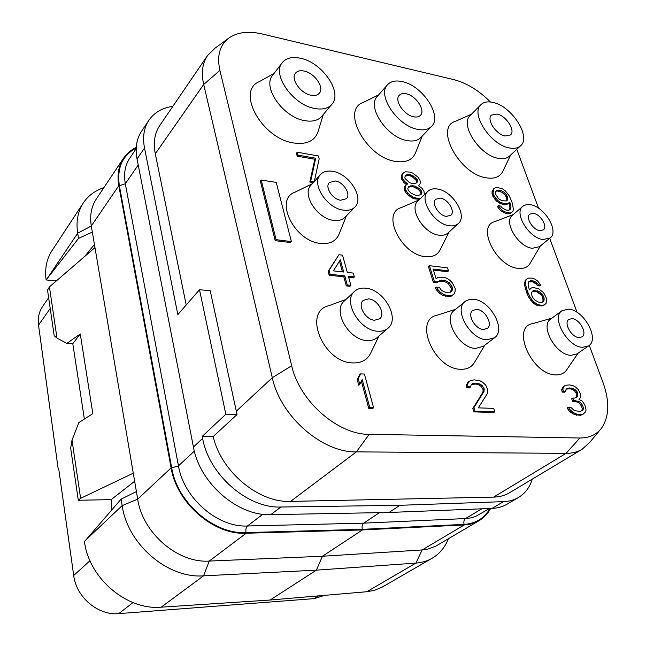 <?xml version="1.0" encoding="UTF-8"?>
<svg xmlns="http://www.w3.org/2000/svg" width="646" height="646" viewBox="0 0 646 646"><rect width="100%" height="100%" fill="white"/><g stroke="black" fill="none" stroke-linecap="round" stroke-linejoin="round"><path stroke-width="0.97" d="M600.077 429.905L589.838 442.3L582.143 449.261C577.54 452.006 572.17 453.371 566.049 453.355L356.382 451.877C322.144 452.757 280.316 416.145 272.297 377.724L203.7 84.448C201.124 72.828 202.4 63.195 207.511 55.548L159.772 125.502C154.628 133.181 153.134 142.613 155.282 153.796L186.209 305.001M280.897 507.013C247.684 508.515 209.005 474.875 202.626 438.432L202.222 436.397L225.834 414.239L199.493 289.723L177.844 314.618L144.51 148.047L137.049 158.981L193.437 447.032C199.598 483.119 237.793 516.283 270.771 514.652L389.013 512.472L399.914 505.301L280.897 507.013L270.771 514.652M172.853 106.332C162.251 107.882 154.257 112.517 148.887 120.261C143.913 127.851 142.451 137.114 144.51 148.047M399.914 505.301L503.509 501.643C509.121 501.425 514.111 500.028 518.496 497.46C525.158 493.423 529.768 487.302 532.32 479.098M202.222 436.397L213.188 436.559C221.182 471.774 258.771 503.008 290.579 501.401L493.592 497.121C499.576 496.968 504.889 495.514 509.516 492.753L582.143 449.261M213.188 436.559L237.025 414.538L210.2 290.716L199.493 289.723M589.273 345.376L603.17 382.965C609.784 401.667 609.243 416.71 601.563 428.112C596.5 434.726 589.273 438.02 579.882 437.996L369.189 434.322C337.81 434.774 299.389 401.005 291.677 365.741L219.89 70.438C216.628 55.298 219.955 44.267 229.871 37.355C238.309 32.082 249.025 30.943 262.026 33.947L453.686 79.595C466.493 82.906 478.751 90.375 490.459 101.995M207.511 55.548L214.989 48.208L227.973 38.744M516.792 149.315L538.554 208.19M549.698 238.334L577.072 312.381M225.834 414.239L237.025 414.538M518.496 497.46L507.062 504.195C502.677 506.763 497.695 508.168 492.115 508.41L389.013 512.472M137.049 158.981C135.046 148.12 136.54 138.89 141.514 131.299L148.887 120.261M379.533 512.641L363.722 523.147C362.228 524.463 361.744 526.522 362.285 529.34L246.021 532.595C213.963 534.468 177.319 502.79 171.715 467.898L119.381 185.757C116.773 167.992 122.385 155.411 136.217 148.023M136.249 147.385C130.928 149.945 126.673 153.578 123.499 158.286C118.533 165.861 116.974 174.993 118.824 185.677L171.109 467.906L137.687 499.148C142.596 533.063 177.852 563.352 209.272 561.067L322.427 556.246L362.438 529.938L246.15 533.241C213.778 535.146 176.754 503.137 171.109 467.906M490.637 508.467C487.827 513.683 483.983 517.745 479.114 520.652C474.737 523.22 469.787 524.649 464.264 524.94L362.438 529.938M123.499 158.286L96.238 199.105C91.296 206.639 89.649 215.611 91.296 226.003L137.687 499.148L122.175 505.6C127.496 544.263 167.766 578.743 203.547 575.836L316.395 570.152L415.903 563.086C421.903 562.642 427.329 561.019 432.182 558.217C439.595 553.824 444.989 547.34 448.356 538.772M432.182 558.217L381.762 587.359L374.042 590.444L366.815 591.728L270.085 600.029L316.395 570.152L322.427 556.246L422.145 549.948L427.741 549.148L435.88 546.096L479.114 520.652M103.885 187.647C95.027 190.602 88.155 195.722 83.269 202.997C77.778 211.492 75.921 221.562 77.69 233.206L78.537 238.39L47.101 278.684L77.69 233.206L91.296 226.003L118.824 185.677M92.33 232.084L78.537 238.39M84.884 256.276L94.429 244.471M56.388 280.873L46.116 279.936L47.101 278.684M94.962 247.588L49.427 286.881L47.521 290.086L54.216 335.791L56.977 338.068L66.861 343.406L80.274 333.942L92.822 413.642L78.836 422.605L72.021 440.12L80.605 498.341L78.295 500.246L111.169 499.649L111.483 510.292M49.427 286.881L56.977 338.068M133.278 473.195L80.605 498.341M78.295 500.246L70.656 448.074L72.021 440.12M134.643 481.246L111.169 499.649M270.085 600.029L161.201 607.175C126.85 610.454 89.003 578.372 84.44 541.59L121.117 499.132L136.395 491.574M46.116 279.936C44.647 268.76 46.609 258.998 52.003 250.64L83.269 202.997M324.672 595.346L314.101 598.624L118.791 613.627C98.24 615.759 76.244 597.251 73.701 575.497L58.689 468.625L58.213 469.157L38.534 325.108C37.621 318.042 38.97 311.84 42.579 306.503L48.644 297.725M58.77 469.157L58.213 469.157M497.057 114.035C506.084 115.626 515.807 130.645 510.51 134.925L505.099 135.975C496.071 134.529 486.22 119.397 491.453 115.117L497.057 114.035M509.5 147.982C490.766 145.132 470.135 113.567 480.931 104.668C483.684 102.028 487.641 101.269 492.785 102.399C511.567 105.847 531.634 136.936 520.539 145.834C517.939 148.176 514.256 148.895 509.5 147.982M520.539 145.834L509.46 156.138C506.844 158.496 503.169 159.239 498.429 158.375C479.76 155.678 459.443 124.387 470.272 115.424L480.931 104.668M510.655 155.024L503.105 170.738C500.351 176.77 494.779 179.136 486.381 177.852C459.403 174.323 434.177 127.214 455.487 121.295L471.418 114.261M346.409 215.853L339.311 233.553C336.445 240.998 330.219 244.293 320.642 243.437C294.269 241.378 273.783 199.202 295.165 192.104L312.276 183.747M378.976 336.009L371.022 352.409C367.752 359.669 361.663 363.173 352.756 362.923C323.202 362.648 302.465 311.485 328.822 305.703L345.949 299.469M484.694 345.271L474.875 361.817C472 367.033 467.228 369.52 460.55 369.278C434.007 369.076 413.214 319.463 437.229 315.175L455.592 309.321M449.099 231.962L440.33 249.413C437.681 254.96 432.683 257.374 425.326 256.648C401.295 254.831 381.075 213.228 401.045 207.681L418.996 199.977M540.387 245.94L530.326 262.979C527.984 267.178 523.938 268.97 518.181 268.373C496.273 266.758 476.223 226.019 494.739 221.659L513.295 214.537M578.162 353.096L566.962 369.439C564.523 373.275 560.728 375.092 555.592 374.874C531.723 374.745 510.825 326.868 532.667 323.646L551.886 318.163M323.299 114.495L318.365 130.645C315.321 140.723 307.084 144.833 293.647 142.976C261.743 138.664 235.645 90.731 259.482 81.549L274.138 73.353M422.209 136.096L415.83 152.101C412.851 159.853 406.092 162.962 395.554 161.419C366.201 157.519 340.62 109.82 363.262 102.448L378.637 94.865M314.327 181.453L319.172 158.851L318.365 155.952L297.257 152.23L296.401 153.239L297.192 156.171L314.82 159.239L309.846 182.051L313.294 182.6M418.503 185.757L420.086 183.787L420.409 181.744L419.876 180.081L417.954 177.133L412.754 173.088L409.984 172.078L405.462 171.812L403.362 173.015L401.4 175.341L401.223 177.957L403.5 182.051L405.607 184.005L406.528 183.076L407.755 183.819L404.38 186.46L404.735 190.804L406.681 193.808L411.978 197.894L414.78 198.879L419.714 199.275M405.607 184.005L406.487 184.53M498.308 205.662L497.347 206.518L500.561 210.596L506.02 213.511L510.041 213.648L512.763 211.573L513.384 209.651L512.48 203.49L509.355 195.988L505.35 190.845L502.467 188.858L497.622 187.51L495.474 187.631L493.689 188.81L493.027 193.178L493.778 195.318L497.824 200.526L500.747 202.529L505.616 203.845L507.756 203.7L509.783 202.036L510.849 206.219L510.598 209.199L508.378 210.354L505.568 209.893L502.176 207.818L500.666 206.05L498.308 205.662L501.522 209.748L504.453 211.743L508.862 212.97L511.01 212.8L512.763 211.573M493.689 188.81L492.082 191.547L492.074 194.05L494.707 199.008L496.871 201.391L502.322 204.306L506.795 204.548L508.822 202.884L509.88 207.067L509.646 209.99M338.932 254.726L328.136 271.328L329.185 275.228L343.809 276.819L346.304 285.912L349.93 286.283L350.891 285.37L348.38 276.294L354.371 276.948L353.297 273.088L347.306 272.418L342.525 255.162L338.932 254.726L329.08 270.391L330.13 274.3L344.762 275.899L347.265 284.999L350.891 285.37M348.67 277.344L353.419 277.861L354.371 276.948M438.909 281.18L443.899 281.204L448.203 283.449L451.352 288.496L450.682 292.202M436.107 287.058L435.105 287.922L436.962 290.498L439.361 293.139L442.647 295.279L448.752 296.506L451.231 296.167L454.316 293.76L455.123 291.475L455.204 288.544L452.386 282.948L450.02 280.348L446.782 278.224L443.923 277.312L438.23 277.247L436.115 278.765L433.054 269.035L448.518 270.876L447.549 267.88L429.404 265.684L434.37 281.527L438.149 281.947L439.724 280.356L444.892 280.348L449.204 282.593L451.966 286.42L452.41 289.416L451.934 291.136L450.722 292.194L445.562 292.242L443.213 291.394L441.21 289.989L439.353 287.413L436.107 287.058L437.964 289.642L440.362 292.283L443.649 294.423L446.539 295.319L452.24 295.319L454.316 293.76M433.377 270.06L447.525 271.74L448.518 270.876M429.404 265.684L428.427 266.556L433.377 282.391L437.156 282.811L438.149 281.947M528.694 281.801L532.506 281.817L535.954 283.869L537.512 285.694L539.862 285.968L540.888 285.169L537.577 280.953L534.605 278.959L532.038 278.103L527.96 278.16L525.158 280.396L524.584 285.29L526.95 293.341L528.864 297.467L533.12 302.974L536.132 304.985L538.732 305.816L543.286 305.728L546.08 303.442L546.573 298.484L543.561 292.614L538.546 288.738L533.596 287.623L531.416 287.922L529.308 289.771M360.67 373.881L359.652 374.728L357.214 379.509L358.748 385.21L359.765 384.37L362.204 379.557L369.803 407.618L373.598 407.747L364.433 374.074L360.67 373.881L358.231 378.653L359.765 384.37M361.389 381.164L368.769 408.442L372.556 408.563L373.598 407.747M471.653 384.402L476.005 384.063L478.944 384.863L480.995 386.268L483.143 389.635L482.901 392.243L472.799 408.466L473.865 411.873L493.689 412.528L494.788 411.768L493.705 408.393L478.339 407.852L487.342 393.592L487.48 389.013L485.663 385.016L482.651 382.262L480.051 380.825L474.382 379.88L470.756 380.341L468.972 381.56L467.599 384.112L467.882 386.76L470.651 386.897L471.12 384.943L472.355 383.7L477.079 383.28L480.018 384.079L482.077 385.492L484.225 388.86L483.983 391.468L473.889 407.691L474.963 411.106L494.788 411.768M468.972 381.56L467.898 382.343L466.525 384.903L466.808 387.552L469.577 387.681L470.651 386.897M565.403 385.299L562.795 387.188L561.721 389.603L562.117 392.098L564.564 392.219L565.678 391.484L565.985 389.643L567.002 388.456L569.215 387.955L573.785 388.803L575.683 390.119L577.314 392.041L577.694 395.756L577.177 396.975L574.722 398.106L572.784 398.017L573.68 400.544L578.751 401.384L580.649 402.708L582.522 405.268L583.427 407.804L582.886 410.291L579.947 411.437L574.359 410.614L570.781 407.327L568.327 407.23L569.497 409.168L573.083 412.463L577.677 414.514L581.57 414.643L583.281 414.07L585.752 411.647L586.035 409.774L584.929 405.365L583.54 402.821L581.901 400.891L579.042 399.535L580.294 397.734L580.165 393.414L578.34 389.643L575.529 387.051L573.155 385.702L569.554 384.903L565.403 385.299L563.901 386.453L562.827 388.868L563.231 391.363L565.678 391.484M566.485 389.062L570.038 388.787L572.679 389.53L574.569 390.854L576.652 394.02L576.175 397.435M572.784 398.017L571.67 398.743L572.566 401.271L577.637 402.103L579.535 403.427L581.4 405.987L582.304 408.522L581.763 410.985M568.327 407.23L567.204 407.957L568.375 409.895L570.03 411.849L574.367 414.53L580.439 415.362L583.281 414.07M261.202 180.032L260.346 181.058L275.204 240.659L290.482 242.557L291.386 241.588L276.222 182.39L261.202 180.032L276.092 239.674L291.386 241.588M354.88 207.059L345.085 217.226C342.372 219.939 338.593 220.997 333.732 220.383C317.307 218.849 301.537 194.228 311.001 185.176L320.424 174.614C323.258 171.61 327.288 170.512 332.504 171.319C349.082 173.403 364.683 198.096 354.88 207.059C352.167 209.772 348.372 210.798 343.486 210.152C326.973 208.496 310.96 183.634 320.424 174.614M340.684 200.244C332.48 199.364 324.591 187.049 329.323 182.584L335.234 180.977C343.454 181.954 351.238 194.228 346.418 198.685L340.684 200.244M387.915 328.281L377.191 337.551C374.535 339.796 371.151 340.797 367.041 340.539C348.945 340.184 332.125 310.774 344.229 301.084L354.541 291.386C357.375 288.81 361.041 287.736 365.547 288.156C383.813 289.133 400.488 318.68 387.915 328.281C385.258 330.534 381.859 331.511 377.732 331.228C359.531 330.768 342.437 301.06 354.541 291.386M374.623 320.23C365.579 319.94 357.149 305.219 363.222 300.43L368.575 298.864C377.635 299.284 385.953 313.964 379.775 318.736L374.623 320.23M494.513 337.785L483.256 346.369L475.521 348.412C458.926 348.154 442.47 318.518 454.203 310.46L466.057 300.802L469.481 299.469L473.494 299.308C490.177 300.124 506.577 329.775 494.513 337.785L486.761 339.796C470.094 339.441 453.363 309.531 465.088 301.496M483.378 329.468C475.101 329.226 466.848 314.424 472.702 310.443L476.796 309.377C485.065 309.725 493.245 324.47 487.302 328.443L483.378 329.468M458.305 223.589L447.985 232.98C445.78 234.926 442.817 235.669 439.094 235.184C423.881 233.828 408.458 208.755 417.914 201.035L427.902 191.297C430.22 189.141 433.369 188.374 437.366 189.012C452.676 190.853 467.995 215.925 458.305 223.589C456.108 225.535 453.137 226.253 449.398 225.745C434.128 224.283 418.471 198.984 427.902 191.297M446.329 216.378C438.747 215.602 431.027 203.078 435.735 199.267L440.362 198.152C447.953 199.016 455.592 211.484 450.819 215.288L446.329 216.378M550.117 237.986L539.45 246.707L532.385 248.29C518.342 247.095 503.194 221.909 512.383 215.328L523.583 205.694L526.611 204.604L530.277 204.677C544.376 206.316 559.476 231.438 550.117 237.986L543.052 239.529C528.969 238.237 513.594 212.849 522.759 206.308M539.798 230.646C532.813 229.96 525.214 217.403 529.785 214.157L533.459 213.358C540.46 214.133 547.978 226.625 543.359 229.871L539.798 230.646M588.595 345.901L577.007 353.895L570.983 355.34C555.818 355.155 539.62 325.721 550.763 318.995L562.02 310.669L568.569 309.127C583.774 309.805 599.964 339.19 588.595 345.901L582.571 347.322C567.366 347.047 550.901 317.364 562.02 310.669M579.002 337.583C571.452 337.398 563.32 322.701 568.868 319.382L572.049 318.631C579.599 318.922 587.666 333.538 582.054 336.865L579.002 337.583M331.842 104.329L321.732 116.361C318.01 120.56 312.325 121.981 304.678 120.641C283.19 117.37 262.001 87.153 272.652 75.307L282.237 62.686C286.138 57.97 292.234 56.493 300.519 58.253C322.281 62.452 342.994 92.644 331.842 104.329C328.136 108.52 322.427 109.901 314.731 108.488C293.098 105.015 271.603 74.484 282.237 62.686M310.976 95.228C300.551 93.468 290.304 78.812 295.488 73.151C297.338 70.955 300.228 70.252 304.137 71.06C314.602 72.99 324.655 87.557 319.358 93.194C317.549 95.277 314.755 95.955 310.976 95.228M431.512 126.43L420.829 137.533C417.704 140.65 413.157 141.676 407.182 140.602C387.132 137.638 366.419 106.695 377.321 96.367L387.535 84.747C390.822 81.243 395.707 80.193 402.183 81.598C422.419 85.401 442.776 116.215 431.512 126.43C428.403 129.531 423.841 130.524 417.841 129.394C397.686 126.253 376.666 95.01 387.535 84.747M413.715 116.797C404 115.198 393.971 100.219 399.252 95.285C400.811 93.646 403.12 93.153 406.181 93.791C415.911 95.543 425.787 110.426 420.417 115.343C418.899 116.886 416.662 117.37 413.715 116.797M309.846 182.051L310.726 181.058L314.174 181.615M314.82 159.239L315.692 158.246L310.726 181.058M297.192 156.171L298.048 155.161L315.692 158.246M297.257 152.23L298.048 155.161M403.5 182.051L404.42 181.122L406.528 183.076M401.747 179.628L402.66 178.7L404.42 181.122M401.223 177.957L402.135 177.02L402.66 178.7M401.4 175.341L402.313 174.412L402.135 177.02M403.362 173.015L402.313 174.412M424.422 194.688L423.97 191.305L422.04 188.341L418.212 185.58L419.068 185.2M417.93 199.388L418.866 198.475L420.643 198.37M414.78 198.879L415.717 197.967L418.866 198.475M411.978 197.894L412.907 196.973L415.717 197.967M408.805 195.762L409.734 194.842L412.907 196.973M406.681 193.808L407.61 192.888L409.734 194.842M404.735 190.804L405.664 189.876L407.61 192.888M404.21 189.108L405.131 188.18L405.664 189.876M405.3 185.531L405.131 188.18M415.346 195.221L410.598 192.839L408.304 190.312L407.771 188.616L408.643 186.629L412.31 185.644L414.401 186L419.101 188.374L421.378 190.877L421.919 192.556L421.079 194.551L417.437 195.56L415.346 195.221M410.864 174.848L415.725 177.787L417.647 180.743L417.138 182.237L415.596 183.553L411.599 183.407L409.33 182.487L405.123 178.595L404.767 177.472L405.292 175.987L406.859 174.678L408.773 174.485L410.864 174.848L409.944 175.777L412.196 176.689L413.117 175.769M408.369 187.267L411.389 186.565L413.48 186.912L418.18 189.294L420.449 191.789L420.99 193.469L420.401 194.858M409.467 186.775L410.396 185.854M411.389 186.565L412.31 185.644M413.48 186.912L414.401 186M415.741 187.825L416.662 186.904M418.18 189.294L419.101 188.374M420.449 191.789L421.378 190.877M420.99 193.469L421.919 192.556M412.196 176.689L416.371 180.549L416.282 182.971M405.212 176.221L407.86 175.413L409.944 175.777M414.805 178.708L415.725 177.787M416.371 180.549L417.292 179.636M416.727 181.663L417.647 180.743M405.946 175.607L406.859 174.678M407.86 175.413L408.773 174.485M498.381 208.214L499.35 207.358M509.993 208.593L510.954 207.746M509.88 207.067L510.849 206.219M509.201 203.95L510.162 203.102M508.822 202.884L509.783 202.036M506.795 204.548L507.756 203.7M504.655 204.693L505.616 203.845M502.322 204.306L503.282 203.458M499.786 203.385L500.747 202.529M496.871 201.391L497.824 200.526M494.707 199.008L495.66 198.152M492.825 196.182L493.778 195.318M492.074 194.05L493.027 193.178M492.082 191.547L493.027 190.683M510.041 213.648L511.01 212.8M507.893 213.81L508.862 212.97M506.02 213.511L506.989 212.663M503.484 212.599L504.453 211.743M500.561 210.596L501.522 209.748M507.611 197.183L507.36 200.131L506.343 200.954L501.861 200.704L498.486 198.629L495.563 194.123L495.845 191.176L496.879 190.36L501.361 190.643L504.712 192.71L506.206 194.454L507.611 197.183L506.658 198.031L506.763 199.541L507.716 198.693M506.763 199.541L506.424 200.89M495.813 191.313L497.145 190.933L501.99 192.274L505.253 195.31L506.658 198.031M495.926 191.224L496.879 190.36M497.145 190.933L498.098 190.069M500.408 191.499L501.361 190.643M501.99 192.274L502.943 191.41M503.759 193.566L504.712 192.71M505.253 195.31L506.206 194.454M506.278 196.973L507.231 196.126M328.136 271.328L329.08 270.391M346.304 285.912L347.265 284.999M343.809 276.819L344.762 275.899M329.185 275.228L330.13 274.3M333.368 270.868L340.329 259.821L343.688 272.023L333.368 270.868M339.497 261.145L342.453 271.885M433.377 282.391L434.37 281.527M451.231 296.167L452.24 295.319M448.752 296.506L449.761 295.658M445.53 296.175L446.539 295.319M442.647 295.279L443.649 294.423M439.361 293.139L440.362 292.283M436.962 290.498L437.964 289.642M450.932 291.984L451.934 291.136M451.409 290.264L452.41 289.416M451.352 288.496L452.353 287.64M450.965 287.276L451.966 286.42M449.85 285.387L450.851 284.539M448.203 283.449L449.204 282.593M446.225 282.052L447.218 281.196M443.899 281.204L444.892 280.348M440.693 280.849L441.686 279.984M541.122 306.059L542.155 305.267L544.328 304.936M538.732 305.816L539.773 305.025L542.155 305.267M536.132 304.985L537.173 304.185L539.773 305.025M533.12 302.974L534.153 302.183L537.173 304.185M530.851 300.487L531.884 299.687L534.153 302.183M528.864 297.467L529.898 296.667L531.884 299.687M526.95 293.341L527.976 292.541L529.898 296.667M525.521 289.279L526.547 288.479L527.976 292.541M524.584 285.29L525.602 284.482L526.547 288.479M524.528 282.528L525.553 281.713L525.602 284.482M525.158 280.396L526.175 279.589L525.553 281.713M527.96 278.16L526.175 279.589M537.512 285.694L538.538 284.894L540.888 285.169M535.954 283.869L536.979 283.069L538.538 284.894M534.129 282.56L535.146 281.753L536.979 283.069M532.506 281.817L533.523 281.01L535.146 281.753M529.655 281.478L530.673 280.671L533.523 281.01M531.416 287.922L529.357 289.909L528.21 285.338L528.42 282.052L530.673 280.671M542.293 294.132L544.005 297.644L544.15 299.332L543.827 300.963L542.818 301.973L541.598 302.409L538.263 302.053L534.767 299.994L533.192 298.145L532.094 296.344L531.343 292.913L532.918 290.861L534.145 290.45L539.103 291.564L542.293 294.132L541.259 294.923L542.349 296.708L543.383 295.916M542.349 296.708L543.116 300.124L542.43 302.11M532.199 291.556L536.446 291.621L541.259 294.923M542.971 298.436L544.005 297.644M543.116 300.124L544.15 299.332M542.785 301.755L543.827 300.963M533.111 291.249L534.145 290.45M536.446 291.621L537.472 290.821M538.07 292.363L539.103 291.564M539.903 293.672L540.936 292.872M368.769 408.442L369.803 407.618M357.214 379.509L358.231 378.653M472.799 408.466L473.889 407.691M473.865 411.873L474.963 411.106M482.901 392.243L483.983 391.468M483.143 389.635L484.225 388.86M482.723 388.311L483.797 387.535M480.995 386.268L482.077 385.492M478.944 384.863L480.018 384.079M476.005 384.063L477.079 383.28M473.817 383.958L474.891 383.167M466.808 387.552L467.882 386.76M466.525 384.903L467.599 384.112M580.439 415.362L581.57 414.643M576.547 415.233L577.677 414.514M574.367 414.53L575.497 413.811M571.952 413.182L573.083 412.463M570.03 411.849L571.153 411.131M568.375 409.895L569.497 409.168M581.804 410.977L582.886 410.291M582.272 409.766L583.395 409.055M582.304 408.522L583.427 407.804M581.4 405.987L582.522 405.268M579.535 403.427L580.649 402.708M577.637 402.103L578.751 401.384M574.504 401.352L575.626 400.625M572.566 401.271L573.68 400.544M576.579 396.483L577.694 395.756M576.652 394.02L577.758 393.293M576.2 392.776L577.314 392.041M574.569 390.854L575.683 390.119M572.679 389.53L573.785 388.803M570.038 388.787L571.153 388.052M568.1 388.69L569.215 387.955M562.117 392.098L563.231 391.363M561.721 389.603L562.827 388.868M562.795 387.188L563.901 386.453M275.204 240.659L276.092 239.674M121.117 499.132L122.175 505.6L85.547 540.314M66.861 343.406L72.804 343.761M84.376 419.06L72.796 343.72L80.274 333.942M155.282 153.796L203.7 84.448L219.89 70.438M236.234 411.244L272.297 377.724L291.677 365.741M493.592 497.121L566.049 453.355L579.882 437.996M290.579 501.401L356.382 451.877L369.189 434.322M202.626 438.432L193.437 447.032M503.509 501.643L492.115 508.41M481.787 508.814L465.532 518.56L363.722 523.147L247.434 525.989C217.678 527.604 183.747 498.228 178.449 465.871L171.715 467.898M489.555 508.515L475.779 516.356L470.853 517.882L465.532 518.56C463.965 519.796 463.489 521.734 464.094 524.382L362.285 529.34M138.228 165.005L125.316 183.755L119.381 185.757M194.357 451.11L178.449 465.871L125.316 183.755C123.572 173.839 125.009 165.376 129.644 158.367L136.185 148.669M262.817 514.256L247.434 525.989C246.045 527.386 245.577 529.583 246.021 532.595M489.991 508.491C484.419 518.253 475.787 523.551 464.094 524.382M246.15 533.241L209.272 561.067L203.547 575.836L161.201 607.175M464.264 524.94L422.145 549.948L415.903 563.086L366.815 591.728M38.534 325.108L50.218 308.457M73.701 575.497L89.996 560.728M118.791 613.627L132.963 602.573M314.101 598.624L318.615 595.862"/></g></svg>
